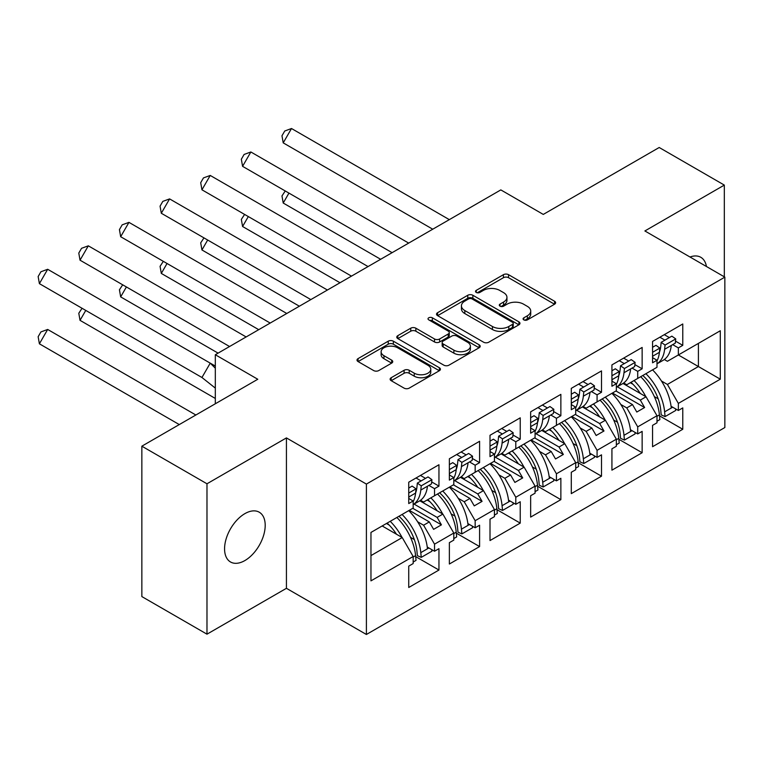 <?xml version="1.0" encoding="UTF-8"?>
<svg xmlns="http://www.w3.org/2000/svg" width="763" height="763" viewBox="0 0 763 763"><rect width="100%" height="100%" fill="white"/><g stroke="black" fill="none" stroke-linecap="round" stroke-linejoin="round"><path stroke-width="1.14" d="M523.819 319.888A2.527 1.459 0 0 0 527.395 319.888L554.567 304.208A3.615 2.089 0 0 0 555.626 302.73A3.615 2.089 0 0 0 554.567 301.251L508.54 274.68A3.615 2.089 0 0 0 503.427 274.68L476.255 290.369A2.527 1.459 0 0 0 475.521 291.399A2.527 1.459 0 0 0 476.255 292.429A2.527 1.459 0 0 0 479.841 292.429L483.351 290.407A11.569 6.676 0 0 1 499.717 290.407L503.551 292.62A11.569 6.676 0 0 1 506.947 297.341A11.569 6.676 0 0 1 503.551 302.062L500.042 304.094A2.527 1.459 0 0 0 499.298 305.133A2.527 1.459 0 0 0 500.042 306.163A2.527 1.459 0 0 0 503.618 306.163L507.137 304.132A11.569 6.676 0 0 1 523.504 304.132L527.338 306.344A11.569 6.676 0 0 1 530.724 311.075A11.569 6.676 0 0 1 527.338 315.796L523.819 317.828A2.527 1.459 0 0 0 523.075 318.858A2.527 1.459 0 0 0 523.819 319.888L523.819 317.828M244.885 560.557A28.736 16.586 120 0 0 263.655 535.235A28.736 16.586 120 0 0 259.248 512.211A28.736 16.586 120 0 0 244.885 513.633A28.736 16.586 120 0 0 226.115 538.955A28.736 16.586 120 0 0 230.512 561.978A28.736 16.586 120 0 0 244.885 560.557M706.433 266.497A28.736 16.586 120 0 0 700.796 257.293A28.736 16.586 120 0 0 690 257.017M724.325 276.835L724.325 185.094L659.203 147.497L543.285 214.422L500.824 189.901L215.319 354.738L215.319 403.77M206.983 634.177L286.43 588.311L286.43 437.905L206.983 483.78L206.983 634.177L141.851 596.58L141.851 446.183L257.78 379.259L215.319 354.738M206.983 483.78L141.851 446.183M391.181 377.723A3.615 2.089 0 0 0 390.122 379.201A3.615 2.089 0 0 0 391.181 380.68L404.085 388.129A3.615 2.089 0 0 0 409.206 388.129L439.374 370.713A3.615 2.089 0 0 0 440.432 369.235A3.615 2.089 0 0 0 439.374 367.756L393.346 341.185A3.615 2.089 0 0 0 388.233 341.185L358.066 358.61A3.615 2.089 0 0 0 357.008 360.079A3.615 2.089 0 0 0 358.066 361.557L373.66 370.56A3.615 2.089 0 0 0 378.772 370.56L391.686 363.112A3.615 2.089 0 0 0 392.745 361.633A3.615 2.089 0 0 0 391.686 360.155L383.951 355.692A9.671 5.589 0 0 1 381.119 351.743A9.671 5.589 0 0 1 387.089 346.583A9.671 5.589 0 0 1 397.637 347.794L427.929 365.286A9.671 5.589 0 0 1 430.771 369.235A9.671 5.589 0 0 1 424.791 374.395A9.671 5.589 0 0 1 414.252 373.183L409.206 370.265A3.615 2.089 0 0 0 404.085 370.265L391.181 377.723L391.181 380.68M286.43 437.905L366.402 484.085L724.85 277.131L724.85 427.538L366.402 634.482L366.402 484.085M724.325 185.094L644.878 230.96L724.85 277.131M483.608 342.215A3.615 2.089 0 0 0 488.721 342.215L518.897 324.8A3.615 2.089 0 0 0 519.956 323.321A3.615 2.089 0 0 0 518.897 321.843L472.869 295.271A3.615 2.089 0 0 0 467.757 295.271L437.59 312.696A3.615 2.089 0 0 0 436.522 314.175A3.615 2.089 0 0 0 437.59 315.644L483.608 342.215M429.779 320.441A2.527 1.459 0 0 1 432.344 320.794L432.344 317.789L479.135 344.8A3.615 2.089 0 0 1 480.194 346.278A3.615 2.089 0 0 1 479.135 347.756L448.968 365.172A3.615 2.089 0 0 1 443.847 365.172L397.828 338.6L397.828 335.653A3.615 2.089 0 0 0 396.77 337.122A3.615 2.089 0 0 0 397.828 338.6M397.828 335.653L410.742 328.195A3.615 2.089 0 0 1 415.854 328.195L434.519 338.972A3.615 2.089 0 0 0 439.631 338.972L448.196 334.022A3.615 2.089 0 0 0 449.254 332.554A3.615 2.089 0 0 0 448.196 331.075L428.768 319.859A2.527 1.459 0 0 1 428.024 318.82A2.527 1.459 0 0 1 429.588 317.475A2.527 1.459 0 0 1 432.344 317.789M437.132 494.233L441.424 491.754M414.09 504.095L437.132 517.4L442.864 514.09L419.803 500.776M477.772 470.771L482.063 468.291M454.729 480.633L477.772 493.938L483.494 490.628L460.442 477.314M518.401 447.309L522.703 444.829M495.368 457.171L518.401 470.475L524.133 467.166L501.081 453.851M559.041 423.846L563.342 421.367M536.007 433.708L559.041 447.013L564.773 443.704L541.72 430.389M599.68 400.384L603.981 397.904M576.647 410.246L599.68 423.551L605.412 420.241L582.36 406.927M640.319 376.922L644.621 374.442M617.286 386.784L640.319 400.089L646.051 396.779L622.999 383.465M605.412 420.241L616.351 439.192L597.076 450.323L586.137 431.372L591.869 428.062L571.811 416.484M578.23 462.75L601.502 476.188L601.502 454.834L597.076 457.39L597.076 450.323M601.502 476.188L571.287 493.632L571.287 472.278L575.712 469.722L575.712 462.655L556.437 473.785L545.497 454.834L551.229 451.524L531.172 439.936M537.591 486.212L560.862 499.651L560.862 478.296L556.437 480.852L556.437 473.785M560.862 499.651L530.647 517.095L530.647 495.74L535.073 493.184L535.073 486.117L515.798 497.247L504.858 478.296L510.59 474.987L490.533 463.399M496.951 509.674L520.232 523.113L520.232 501.758L515.798 504.314L515.798 497.247M520.232 523.113L490.008 540.557L490.008 519.202L494.443 516.646L494.443 509.579L475.158 520.7L464.219 501.758L469.951 498.449L449.893 486.861M456.312 533.137L479.593 546.575L479.593 525.221L475.158 527.777L475.158 520.7M479.593 546.575L449.369 564.019L449.369 542.665L453.804 540.109L453.804 533.041L434.529 544.162L423.589 525.221L429.311 521.911L409.254 510.323M415.673 556.599L438.954 570.037L438.954 548.683L434.529 551.239L434.529 544.162M438.954 570.037L408.739 587.481L408.739 566.127L413.164 563.571L413.164 556.504L370.961 580.862L370.961 532.431L413.164 508.072L413.164 501.005L408.739 503.561L408.739 482.206L438.954 464.753L438.954 486.117L434.529 488.673L434.529 495.74L453.804 484.61L453.804 477.543L449.369 480.099L449.369 458.744L479.593 441.291L479.593 462.655L475.158 465.211L475.158 472.278L494.443 461.148L494.443 454.08L490.008 456.636L490.008 435.282L520.232 417.828L520.232 439.192L515.798 441.748L515.798 448.816L535.073 437.685L535.073 430.618L530.647 433.174L530.647 411.82L560.862 394.366L560.862 415.73L556.437 418.286L556.437 425.353L575.712 414.223L575.712 407.156L571.287 409.712L571.287 388.357L601.502 370.904L601.502 392.268L597.076 394.824L597.076 401.891L616.351 390.761L616.351 383.694L611.926 386.25L611.926 364.895L642.141 347.442L642.141 368.806L637.715 371.362L637.715 378.429L656.991 367.299L656.991 360.231L652.565 362.787L652.565 341.433L682.78 323.979L682.78 345.343L678.355 347.899L678.355 354.967L720.291 330.751L720.291 379.182L678.355 403.398L667.406 384.447L698.412 366.545L698.412 343.388L720.291 330.751M659.499 415.825L682.78 429.264L682.78 407.909L678.355 410.465L678.355 403.398M682.78 429.264L652.565 446.708L652.565 425.353L656.991 422.797L656.991 415.73L637.715 426.86L626.776 407.909L632.508 404.6L612.441 393.021M618.86 439.288L642.141 452.726L642.141 431.372L637.715 433.928L637.715 426.86M642.141 452.726L611.926 470.17L611.926 448.816L616.351 446.26L616.351 439.192M434.529 495.74L423.589 502.054L420.518 500.28M417.619 521.778L423.589 525.221M429.311 521.911L433.613 529.35L441.424 524.839L437.132 517.4M442.864 514.09L453.804 533.041M475.158 472.278L464.219 478.592L461.157 476.827M458.258 498.315L464.219 501.758M469.951 498.449L474.252 505.888L482.063 501.377L477.772 493.938M483.494 490.628L494.443 509.579M515.798 448.816L504.858 455.13L501.796 453.365M498.897 474.853L504.858 478.296M510.59 474.987L514.891 482.426L522.703 477.915L518.401 470.475M524.133 467.166L535.073 486.117M556.437 425.353L545.497 431.667L542.436 429.903M539.536 451.391L545.497 454.834M551.229 451.524L555.531 458.964L563.342 454.452L559.041 447.013M564.773 443.704L575.712 462.655M597.076 401.891L586.137 408.205L583.066 406.441M580.176 427.929L586.137 431.372M591.869 428.062L596.161 435.501L603.981 430.99L599.68 423.551M637.715 378.429L626.776 384.743L623.705 382.978M620.805 404.466L626.776 407.909M632.508 404.6L636.8 412.039L644.621 407.528L640.319 400.089M646.051 396.779L656.991 415.73M720.291 379.182L678.355 354.967L667.406 361.281L664.344 359.516M661.445 381.004L667.406 384.447M286.43 588.311L366.402 634.482M370.961 555.598L402.225 537.553L382.168 525.965M402.225 537.553L413.164 556.504M652.565 356.254L652.766 356.14A40.525 23.395 -120 0 1 652.565 357.675L656.991 360.231M664.287 334.661L669.361 337.589M675.513 341.147L682.78 345.343M659.852 337.217L664.935 340.155M672.699 344.638L678.355 347.899M630.286 382.711L632.956 384.256M654.339 396.598L658.154 398.801M671.068 406.259L678.355 410.465M611.926 379.716L612.136 379.602A40.525 23.395 -120 0 1 611.926 381.138L616.351 383.694M623.648 358.124L628.722 361.052M634.873 364.609L642.141 368.806M619.222 360.68L624.296 363.608M632.06 368.09L637.715 371.362M589.646 406.174L592.317 407.719M613.7 420.06L617.515 422.263M630.429 429.722L637.715 433.928M408.739 497.028L408.939 496.913A40.525 23.395 -120 0 1 408.739 498.449L413.164 501.005M420.461 475.435L425.535 478.363M431.686 481.92L438.954 486.117M416.026 477.991L421.109 480.919M428.873 485.402L434.529 488.673M386.459 523.485L389.13 525.03M410.513 537.371L414.328 539.575M427.242 547.023L434.529 551.239M449.369 473.565L449.579 473.451A40.525 23.395 -120 0 1 449.378 474.987L453.804 477.543M461.1 451.973L466.174 454.901M472.326 458.458L479.593 462.655M456.665 454.529L461.749 457.457M469.512 461.939L475.158 465.211M427.099 500.023L429.769 501.568M451.152 513.909L454.967 516.112M467.872 523.561L475.158 527.777M490.008 451.524L494.443 454.08M501.73 428.51L506.813 431.438M512.955 434.996L520.232 439.192M497.304 431.066L502.378 433.994M510.142 438.477L515.798 441.748M467.738 476.56L470.399 478.105M491.792 490.447L495.597 492.65M508.511 500.108L515.798 504.314M530.647 426.641L530.857 426.527A40.525 23.395 -120 0 1 530.657 428.062L535.073 430.618M542.369 405.048L547.452 407.976M553.595 411.534L560.862 415.73M537.944 407.604L543.018 410.532M550.781 415.015L556.437 418.286M508.377 453.098L511.038 454.643M532.431 466.985L536.236 469.188M549.15 476.646L556.437 480.852M571.287 403.179L571.497 403.064A40.525 23.395 -120 0 1 571.296 404.6L575.712 407.156M583.008 381.586L588.082 384.514M594.234 388.071L601.502 392.268M578.583 384.142L583.657 387.07M591.42 391.553L597.076 394.824M549.017 429.636L551.678 431.181M573.061 443.522L576.876 445.726M589.789 453.184L597.076 457.39M615.96 390.99L644.621 407.528M575.321 414.452L603.981 430.99M534.682 437.914L563.342 454.452M494.052 461.377L522.703 477.915M453.413 484.839L482.063 501.377M412.773 508.301L441.424 524.839M524.83 320.25L527.338 318.8A11.569 6.676 0 0 0 530.724 314.079L530.724 311.075M506.947 297.341L506.947 300.345A11.569 6.676 0 0 1 503.551 305.076L501.053 306.516M554.52 304.237L508.54 277.694A3.615 2.089 0 0 0 503.427 277.694L477.276 292.792M518.85 324.828L472.869 298.285A3.615 2.089 0 0 0 467.757 298.285L437.638 315.672M512.507 324.361A2.527 1.459 0 0 0 513.241 323.321A2.527 1.459 0 0 0 512.507 322.291L472.106 298.962A2.527 1.459 0 0 0 468.52 298.962L464.82 301.108A11.569 6.676 0 0 0 461.424 305.829A11.569 6.676 0 0 0 464.82 310.551L492.431 326.497A11.569 6.676 0 0 0 508.797 326.497L512.507 324.361L512.507 327.365A2.527 1.459 0 0 0 513.241 326.335L513.241 323.321M461.424 305.829L461.424 308.834A11.569 6.676 0 0 0 464.82 313.564L464.82 310.551M512.507 327.365L508.797 329.502A11.569 6.676 0 0 1 492.431 329.502L464.82 313.564M397.876 338.629L410.742 331.199L410.742 328.195M449.254 332.554L449.254 335.558A3.615 2.089 0 0 1 448.196 337.036L439.631 341.977A3.615 2.089 0 0 1 434.519 341.977L415.854 331.199A3.615 2.089 0 0 0 410.742 331.199M432.344 320.794L479.088 347.785M453.89 350.15A9.671 5.589 0 0 0 464.429 351.361A9.671 5.589 0 0 0 470.399 346.202A9.671 5.589 0 0 0 467.566 342.253L456.894 336.092A3.615 2.089 0 0 0 451.772 336.092L443.208 341.042A3.615 2.089 0 0 0 442.149 342.511A3.615 2.089 0 0 0 443.208 343.989L453.89 350.15L453.89 353.164A9.671 5.589 0 0 0 464.429 354.375A9.671 5.589 0 0 0 470.399 349.216L470.399 346.202M442.149 342.511L442.149 345.525A3.615 2.089 0 0 0 443.208 347.003L443.208 343.989M453.89 353.164L443.208 347.003M430.771 369.235L430.771 372.239A9.671 5.589 0 0 1 424.791 377.399A9.671 5.589 0 0 1 414.252 376.188L409.206 373.279A3.615 2.089 0 0 0 404.085 373.279L391.228 380.708M381.119 351.743L381.119 354.747A9.671 5.589 0 0 0 383.951 358.696L383.951 355.692M391.638 363.14L383.951 358.696M439.326 370.742L393.346 344.199A3.615 2.089 0 0 0 388.233 344.199L358.114 361.586M645.899 373.698A40.525 23.395 -120 0 1 664.621 411.858L665.069 416.598L661.187 414.872L660.739 410.132A35.003 20.21 -120 0 0 642.799 375.491M640.291 393.45A35.003 20.21 -120 0 0 630.944 382.339M288.948 193.106L283.216 203.034L380.651 259.286M285.238 190.969L281.976 195.938L283.216 203.034M652.546 369.864A40.525 23.395 60 0 1 671.268 408.024L672.699 407.204M634.053 380.546A40.525 23.395 60 0 1 645.851 396.665M656.991 416.264L659.413 414.872A40.525 23.395 -120 0 0 640.691 376.712M659.413 414.872L659.852 419.612L656.991 421.262M665.069 416.598L675.741 410.437L675.598 408.873M664.621 349.292A40.525 23.395 60 0 1 656.991 363.837L663.057 360.355A40.525 23.395 -120 0 0 671.268 345.458L664.621 349.292L665.069 345.067L661.187 342.31L660.739 346.545A35.003 20.21 60 0 1 659.413 352.277M432.745 229.205L283.216 142.872L291.504 128.518L449.331 219.639M291.504 128.518L284.742 130.998L281.976 135.776L283.216 142.872M652.565 347.289L655.97 345.324L659.852 348.081L659.413 352.306A40.525 23.395 60 0 1 656.991 360.937M659.852 348.081L652.565 352.287M671.268 345.458L675.303 343.131L675.741 338.906L665.069 345.067M675.741 338.906L671.86 336.149L661.187 342.31M605.269 397.161A40.525 23.395 -120 0 1 623.981 435.32L624.43 440.06L620.548 438.334L620.1 433.594A35.003 20.21 -120 0 0 602.16 398.954M599.651 416.913A35.003 20.21 -120 0 0 590.304 405.802M248.309 216.568L242.577 226.497L340.012 282.749M244.608 214.432L241.337 219.401L242.577 226.497M611.907 393.326A40.525 23.395 60 0 1 630.629 431.486L632.06 430.666M593.414 404.009A40.525 23.395 60 0 1 605.212 420.127M616.351 439.726L618.774 438.334A40.525 23.395 -120 0 0 600.052 400.174M618.774 438.334L619.222 443.074L616.351 444.724M624.43 440.06L635.112 433.899L634.959 432.335M564.63 420.623A40.525 23.395 -120 0 1 583.342 458.782L583.79 463.522L579.909 461.796L579.46 457.056A35.003 20.21 -120 0 0 561.52 422.416M559.012 440.375A35.003 20.21 -120 0 0 549.665 429.264M207.67 240.03L201.947 249.959L299.373 306.211M203.969 237.894L200.698 242.863L201.947 249.959M571.268 416.789A40.525 23.395 60 0 1 589.99 454.948L591.42 454.119M552.774 427.471A40.525 23.395 60 0 1 564.572 443.589M575.712 463.189L578.135 461.796A40.525 23.395 -120 0 0 559.413 423.637M578.135 461.796L578.583 466.536L575.712 468.186M583.79 463.522L594.472 457.361L594.329 455.797M523.99 444.085A40.525 23.395 -120 0 1 542.712 482.245L543.151 486.985L539.269 485.258L538.831 480.518A35.003 20.21 -120 0 0 520.881 445.878M518.382 463.837A35.003 20.21 -120 0 0 509.026 452.726M167.04 263.493L161.308 273.421L258.733 329.673M163.33 261.356L160.058 266.325L161.308 273.421M530.628 440.251A40.525 23.395 60 0 1 549.35 478.411L550.781 477.581M512.135 450.933A40.525 23.395 60 0 1 523.933 467.051M535.073 486.651L537.495 485.258A40.525 23.395 -120 0 0 518.783 447.099M537.495 485.258L537.944 489.999L535.073 491.649M543.151 486.985L553.833 480.824L553.69 479.259M483.351 467.547A40.525 23.395 -120 0 1 502.073 505.707L502.512 510.447L498.63 508.721L498.191 503.981A35.003 20.21 -120 0 0 480.242 469.34M477.743 487.299A35.003 20.21 -120 0 0 468.396 476.188M126.4 286.955L120.668 296.883L218.094 353.135M122.69 284.818L119.429 289.787L120.668 296.883M489.999 463.713A40.525 23.395 60 0 1 508.711 501.873L510.142 501.043M471.496 474.395A40.525 23.395 60 0 1 483.294 490.514M494.443 510.113L496.866 508.721A40.525 23.395 -120 0 0 478.143 470.561M496.866 508.721L497.304 513.461L494.443 515.111M502.512 510.447L513.194 504.286L513.051 502.722M442.712 491.01A40.525 23.395 -120 0 1 461.434 529.169L461.882 533.909L457.991 532.183L457.552 527.443A35.003 20.21 -120 0 0 439.612 492.803M437.104 510.762A35.003 20.21 -120 0 0 427.757 499.651M85.761 310.417L80.029 320.346L215.319 398.448M82.051 308.281L78.789 313.25L80.029 320.346M449.359 487.175A40.525 23.395 60 0 1 468.072 525.335L469.512 524.505M430.857 497.858A40.525 23.395 60 0 1 442.664 513.976M453.804 533.575L456.226 532.183A40.525 23.395 -120 0 0 437.504 494.014M456.226 532.183L456.665 536.914L453.804 538.573M461.882 533.909L472.555 527.748L472.411 526.184M623.981 372.754A40.525 23.395 60 0 1 616.351 387.299L622.417 383.818A40.525 23.395 -120 0 0 630.629 368.92L623.981 372.754L624.43 368.529L620.548 365.773L620.1 370.007A35.003 20.21 60 0 1 618.774 375.739M392.106 252.667L242.577 166.334L250.865 151.98L408.691 243.101M250.865 151.98L244.103 154.45L241.337 159.238L242.577 166.334M611.926 370.751L615.34 368.787L619.222 371.543L618.774 375.768A40.525 23.395 60 0 1 616.351 384.399M619.222 371.543L611.926 375.749M630.629 368.92L634.663 366.593L635.112 362.368L624.43 368.529M635.112 362.368L631.23 359.611L620.548 365.773M583.342 396.216A40.525 23.395 60 0 1 575.712 410.761L581.778 407.28A40.525 23.395 -120 0 0 589.99 392.382L583.342 396.216L583.79 391.991L579.909 389.235L579.46 393.47A35.003 20.21 60 0 1 578.135 399.202M351.476 276.13L201.947 189.796L210.235 175.442L368.052 266.564M210.235 175.442L203.463 177.913L200.698 182.7L201.947 189.796M571.287 394.213L574.701 392.249L578.583 395.005L578.135 399.23A40.525 23.395 60 0 1 575.712 407.862M578.583 395.005L571.287 399.211M589.99 392.382L594.024 390.055L594.472 385.83L583.79 391.991M594.472 385.83L590.591 383.074L579.909 389.235M542.712 419.679A40.525 23.395 60 0 1 535.073 434.223L541.148 430.742A40.525 23.395 -120 0 0 549.35 415.845L542.712 419.679L543.151 415.454L539.269 412.697L538.831 416.922A35.003 20.21 60 0 1 537.505 422.664M310.837 299.592L161.308 213.258L169.596 198.905L327.413 290.026M169.596 198.905L162.824 201.375L160.058 206.163L161.308 213.258M530.647 417.676L534.062 415.711L537.944 418.467L537.495 422.692A40.525 23.395 60 0 1 535.073 431.314M537.944 418.467L530.647 422.673M549.35 415.845L553.385 413.517L553.833 409.292L543.151 415.454M553.833 409.292L549.951 406.536L539.269 412.697M502.073 443.141A40.525 23.395 60 0 1 494.443 457.686L500.509 454.204A40.525 23.395 -120 0 0 508.711 439.307L502.073 443.141L502.512 438.916L498.63 436.159L498.191 440.385A35.003 20.21 60 0 1 496.866 446.126M270.197 323.054L120.668 236.721L128.957 222.367L286.774 313.479M128.957 222.367L122.185 224.837L119.429 229.625L120.668 236.721M490.018 451.524A40.525 23.395 -120 0 0 490.218 449.989L490.008 450.103M490.008 441.138L493.423 439.173L497.304 441.93L496.866 446.155A40.525 23.395 60 0 1 494.443 454.777M497.304 441.93L490.008 446.136M508.711 439.307L512.755 436.98L513.194 432.755L502.512 438.916M513.194 432.755L509.312 429.998L498.63 436.159M461.434 466.603A40.525 23.395 60 0 1 453.804 481.148L459.87 477.667A40.525 23.395 -120 0 0 468.072 462.769L461.434 466.603L461.882 462.378L457.991 459.622L457.552 463.847A35.003 20.21 60 0 1 456.226 469.588M229.558 346.516L80.029 260.183L88.317 245.829L246.134 336.941M88.317 245.829L81.555 248.299L78.789 253.087L80.029 260.183M449.369 464.6L452.783 462.636L456.665 465.382L456.226 469.617A40.525 23.395 60 0 1 453.804 478.239M456.665 465.382L449.369 469.598M468.072 462.769L472.116 460.442L472.555 456.217L461.882 462.378M472.555 456.217L468.673 453.46L457.991 459.622M402.072 514.472A40.525 23.395 -120 0 1 420.794 552.631L421.243 557.371L417.361 555.645L416.913 550.905A35.003 20.21 -120 0 0 398.973 516.265M396.464 534.224A35.003 20.21 -120 0 0 387.118 523.113M195.862 415.005L47.678 329.454L39.39 343.808L179.286 424.571M47.678 329.454L40.916 331.924L38.15 336.712L39.39 343.808M408.72 510.638A40.525 23.395 60 0 1 427.442 548.797L428.873 547.968M390.227 521.32A40.525 23.395 60 0 1 402.025 537.429M413.164 557.038L415.587 555.645A40.525 23.395 -120 0 0 396.865 517.476M415.587 555.645L416.026 560.376L413.164 562.035M421.243 557.371L431.925 551.21L431.772 549.646M420.794 490.065A40.525 23.395 60 0 1 413.164 504.61L419.23 501.129A40.525 23.395 -120 0 0 427.442 486.231L420.794 490.065L421.243 485.84L417.361 483.084L416.913 487.309A35.003 20.21 60 0 1 415.587 493.051M215.319 366.059L210.235 363.14L215.319 368.205M201.947 377.494L39.39 283.645L47.678 269.291L210.235 363.14L201.947 377.494L215.319 388.109M47.678 269.291L40.916 271.762L38.15 276.549L39.39 283.645M408.739 488.062L412.144 486.098L416.026 488.845L415.587 493.079A40.525 23.395 60 0 1 413.164 501.701M416.026 488.845L408.739 493.06M427.442 486.231L431.476 483.904L431.925 479.679L421.243 485.84M431.925 479.679L428.033 476.923L417.361 483.084M527.338 318.8L527.338 315.796M500.042 306.163L500.042 304.094M503.551 305.076L503.551 302.062M476.255 292.429L476.255 290.369M503.427 277.694L503.427 274.68M508.54 277.694L508.54 274.68M554.567 304.208L554.567 301.251M437.59 315.644L437.59 312.696M467.757 298.285L467.757 295.271M472.869 298.285L472.869 295.271M518.897 324.8L518.897 321.843M492.431 329.502L492.431 326.497M508.797 329.502L508.797 326.497M415.854 331.199L415.854 328.195M434.519 341.977L434.519 338.972M439.631 341.977L439.631 338.972M448.196 337.036L448.196 334.022M479.135 347.756L479.135 344.8M404.085 373.279L404.085 370.265M409.206 373.279L409.206 370.265M414.252 376.188L414.252 373.183M391.686 363.112L391.686 360.155M358.066 361.557L358.066 358.61M388.233 344.199L388.233 341.185M393.346 344.199L393.346 341.185M439.374 370.713L439.374 367.756M664.621 411.858L671.268 408.024M659.413 352.306L652.766 356.14M623.981 435.32L630.629 431.486M583.342 458.782L589.99 454.948M542.712 482.245L549.35 478.411M502.073 505.707L508.711 501.873M461.434 529.169L468.072 525.335M618.774 375.768L612.136 379.602M578.135 399.23L571.497 403.064M537.495 422.692L530.857 426.527M496.866 446.155L490.218 449.989M456.226 469.617L449.579 473.451M420.794 552.631L427.442 548.797M415.587 493.079L408.939 496.913"/></g></svg>
